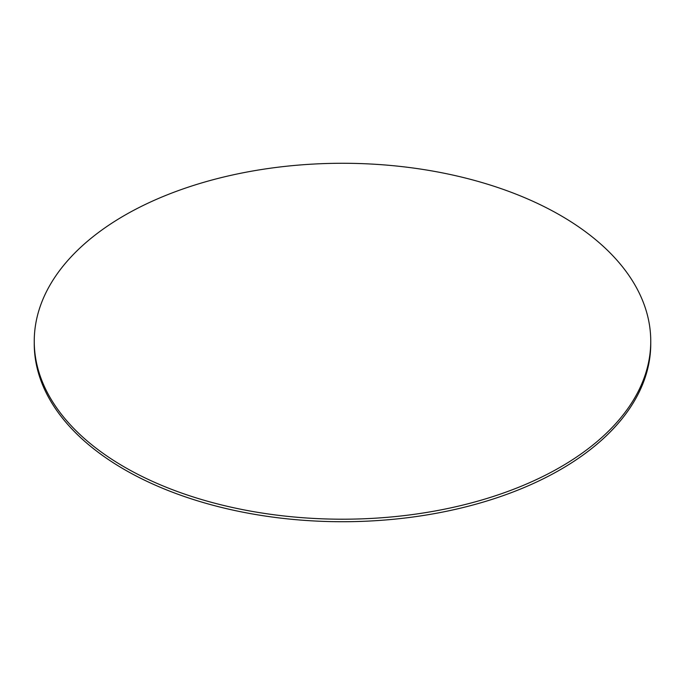 <?xml version="1.0" encoding="UTF-8"?>
<svg xmlns="http://www.w3.org/2000/svg" width="685" height="685" viewBox="0 0 685 685"><rect width="100%" height="100%" fill="white"/><g stroke="black" fill="none" stroke-linecap="round" stroke-linejoin="round"><path stroke-width="1.03" d="M124.533 467.084A308.25 177.963 0 0 0 460.466 505.658A308.25 177.963 0 0 0 650.75 341.241A308.25 177.963 0 0 0 560.467 215.398A308.25 177.963 0 0 0 224.534 176.824A308.25 177.963 0 0 0 34.25 341.241A308.25 177.963 0 0 0 124.533 467.084M34.25 341.241L34.25 343.759A308.25 177.963 0 0 0 124.533 469.602A308.25 177.963 0 0 0 460.466 508.176A308.25 177.963 0 0 0 650.75 343.759L650.75 341.241"/></g></svg>
